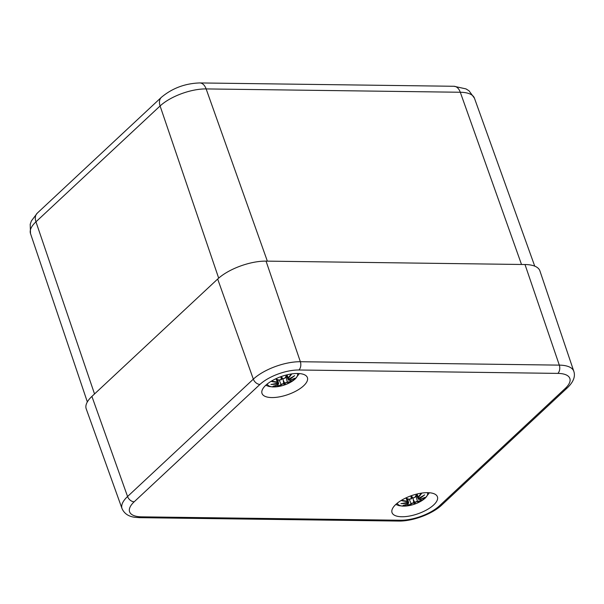 <?xml version="1.0" encoding="UTF-8"?>
<svg xmlns="http://www.w3.org/2000/svg" width="604" height="604" viewBox="0 0 604 604"><rect width="100%" height="100%" fill="white"/><g stroke="black" fill="none" stroke-linecap="round" stroke-linejoin="round"><path stroke-width="0.91" d="M395.786 504.461A24.039 9.626 -19.2 0 1 419.946 493.385A24.039 9.626 -19.2 0 1 437.424 496.805A24.039 9.626 -19.2 0 1 417.892 513.8A24.039 9.626 -19.2 0 1 392.026 512.615A24.039 9.626 -19.2 0 1 395.786 504.461M265.76 385.276A24.039 9.626 -19.2 0 1 289.928 374.201A24.039 9.626 -19.2 0 1 307.406 377.621A24.039 9.626 -19.2 0 1 287.866 394.616A24.039 9.626 -19.2 0 1 262.008 393.43A24.039 9.626 -19.2 0 1 265.76 385.276L268.961 386.462L272.925 386.968L282.325 385.654A15.976 6.395 -19.2 0 1 273.831 386.93A15.976 6.395 -19.2 0 1 267.262 383.985M134.179 501.803L259.939 384.431A29.415 11.778 -19.2 0 1 298.912 369.995L557.862 373.393A29.415 11.778 -19.2 0 1 565.253 388.432A6.085 4.13 47 0 0 567.571 387.617C573.468 381.864 575.544 376.42 573.8 371.286L539.893 270.856A36.512 14.617 160.8 0 0 524.997 264.522L266.047 261.124A36.512 14.617 160.8 0 0 217.674 279.033L91.906 396.405A36.512 14.617 160.8 0 0 86.221 408.848L122.031 508.613C124.318 513.687 128.675 516.586 135.1 517.326L139.652 517.666A6.085 3.745 90.8 0 0 141.562 516.843A29.415 11.778 -19.2 0 1 134.179 501.803A6.085 4.13 -133 0 1 127.565 496.518A35.5 14.217 160.8 0 0 122.031 508.613M411.43 503.827L411.098 503.585A39.177 20.513 79.8 0 1 408.1 505.238L408.017 505.631A39.479 20.672 -100.2 0 0 411.43 503.827L413.687 502.641L411.098 503.585L409.263 499.41M413.529 503.064A39.177 7.52 77 0 0 415.061 503.796L412.713 498.089M415.174 502.46L417.387 501.26L414.774 502.241L415.174 502.46A39.177 4.077 -117.5 0 1 415.061 503.796M420.256 499.312L421.547 500.618A39.479 23.548 58.9 0 1 417.296 501.652M408.1 505.238L408.123 503.706M413.687 502.641L413.332 499.818L414.774 502.241M424.144 497.62L424.989 497.409A39.479 29.067 -147.2 0 1 419.652 499.455L419.508 499.493M419.652 499.455L418.647 498.625L418.444 499.244L419.591 499.5L424.839 497.5M418.972 498.912A39.177 37.758 -49.2 0 0 424.657 494.842L423.253 495.763M418.459 498.247L418.534 497.19L418.444 498.209M418.647 498.625L418.368 498.209M418.534 497.19A39.479 29.792 -88.3 0 0 421.826 493.075M424.657 494.842A39.177 32.608 164.7 0 1 418.663 498.277M416.556 494.125A39.479 17.916 90 0 1 415.084 497.145L415.25 496.911A39.177 17.78 -90 0 0 416.624 494.11M415.084 497.145L412.774 498.172A38.883 2.054 58.5 0 1 411.09 495.816L412.789 498.194M413.083 498.202A39.177 2.069 -121.5 0 1 411.309 495.71M411.075 495.793L411.09 495.816A38.883 1.359 -99.2 0 0 411.679 498.579L408.961 499.244A39.177 20.634 48.3 0 1 405.707 498.021M411.309 496.133L411.437 498.813A39.177 1.367 80.8 0 1 410.818 495.884M409.21 499.319A39.479 20.793 -131.7 0 1 405.737 498.006M401.079 500.52A39.479 31.823 45.1 0 0 406.862 501.516L406.945 501.124A39.177 31.574 -134.9 0 1 401.569 500.218M406.862 501.516L407.806 502.196M406.107 498.27L407.791 502.151L407.33 498.753M408.01 502.619L407.972 503.781L408.674 502.928L408.01 502.619A38.883 37.765 169.9 0 1 404.642 503.087M403.721 505.186L402.966 505.563A39.479 27.037 103.6 0 0 407.972 503.781M402.574 503.411L400.973 503.615A39.177 38.052 -10.1 0 0 407.949 502.996M407.64 502.354A39.177 32.306 147.1 0 1 400.973 503.615M424.989 497.409A13.794 5.527 -19.2 0 1 421.547 500.618M427.436 492.668A15.976 6.395 -19.2 0 1 416.669 503.336L416.669 503.336A15.976 6.395 -19.2 0 1 412.343 504.838L412.343 504.838A15.976 6.395 -19.2 0 1 403.849 506.114A15.976 6.395 -19.2 0 1 397.281 503.17M281.404 384.642L281.071 384.408A39.177 20.513 79.8 0 1 278.082 386.054L277.991 386.447A39.479 20.672 -100.2 0 0 281.404 384.642L283.669 383.464L281.071 384.408L279.237 380.233M283.51 383.887A39.177 7.52 77 0 0 285.043 384.62L282.695 378.904M285.156 383.276L287.361 382.075L284.748 383.064L285.156 383.276A39.177 4.077 -117.5 0 1 285.043 384.62M290.23 380.127L291.528 381.434A39.479 23.548 58.9 0 1 287.277 382.468M278.082 386.054L278.104 384.522M283.669 383.464L283.306 380.633L284.748 383.064M294.125 378.436L294.971 378.225A39.479 29.067 -147.2 0 1 289.626 380.278L289.49 380.309M289.626 380.278L288.629 379.44L288.418 380.059L287.897 378.919M288.954 379.727A39.177 37.758 -49.2 0 0 294.639 375.658L293.227 376.579M288.44 379.07L288.516 378.013L288.425 379.025M288.629 379.44L288.342 379.025M288.516 378.013A39.479 29.792 -88.3 0 0 291.8 373.899M294.639 375.658A39.177 32.608 164.7 0 1 288.637 379.093M286.538 374.941A39.479 17.916 90 0 1 285.065 377.968L285.231 377.734A39.177 17.78 -90 0 0 286.606 374.925M285.065 377.968L282.755 378.995A38.883 2.054 58.5 0 1 281.071 376.639L282.763 379.01M283.065 379.018A39.177 2.069 -121.5 0 1 281.283 376.534M281.29 376.949L281.653 379.403L278.942 380.059A39.177 20.634 48.3 0 1 275.681 378.836M281.071 376.639A38.883 1.359 -99.2 0 0 281.653 379.403L281.419 379.629A39.177 1.367 80.8 0 1 280.8 376.707M279.191 380.142A39.479 20.793 -131.7 0 1 275.711 378.821M271.053 381.335A39.479 31.823 45.1 0 0 276.843 382.332L276.926 381.939A39.177 31.574 -134.9 0 1 271.551 381.041M276.843 382.332L277.78 383.012M276.088 379.086L277.772 382.974L277.312 379.576M277.991 383.442L277.953 384.597L278.655 383.751L277.991 383.442A38.883 37.765 169.9 0 1 274.624 383.902M273.703 386.001L272.94 386.379A39.479 27.037 103.6 0 0 277.953 384.597M272.547 384.227L270.954 384.431A39.177 38.052 -10.1 0 0 277.931 383.812M277.621 383.178A39.177 32.306 147.1 0 1 270.954 384.431M294.971 378.225A13.794 5.527 -19.2 0 1 291.528 381.434M297.417 373.483A15.976 6.395 -19.2 0 1 286.651 384.152L286.651 384.152A15.976 6.395 -19.2 0 1 282.325 385.654A39.554 39.554 0 0 0 286.651 384.152L294.926 379.267L299.373 373.566M94.534 393.951L35.953 221.819A12.171 8.26 -133 0 1 37.274 213.144L31.4 220.928L30.2 224.273L30.502 233.559A34.76 13.915 -19.2 0 1 35.953 221.819L160.09 105.972A34.76 13.915 -19.2 0 1 206.138 88.924L460.293 92.253A34.76 13.915 -19.2 0 1 474.442 98.188L534.729 266.137M474.442 98.188L468.976 90.766L465.978 88.894L453.951 86.274A12.171 7.49 90.8 0 1 460.293 92.253L521.509 264.469M453.951 86.274L199.796 82.937A12.171 7.49 90.8 0 1 206.138 88.924L267.353 261.139M199.796 82.937C185.111 83.405 172.314 88.192 161.404 97.297A12.171 8.26 47 0 0 160.09 105.972L218.678 278.134M567.571 387.617L441.803 504.989A6.085 4.13 -133 0 1 439.486 505.805A29.415 11.778 -19.2 0 1 400.512 520.24A6.085 3.745 90.8 0 1 398.602 521.063L139.652 517.666M400.512 520.24L141.562 516.843M259.939 384.431A6.085 4.13 -133 0 1 253.333 379.146L127.565 496.518L91.906 396.405M298.912 369.995A6.085 3.745 -89.2 0 0 300.362 361.728A35.5 14.217 160.8 0 0 253.333 379.146L217.674 279.033M557.862 373.393A6.085 3.745 -89.2 0 0 559.312 365.126L300.362 361.728L266.047 261.124M573.8 371.286A35.5 14.217 160.8 0 0 559.312 365.126L524.997 264.522M565.253 388.432L439.486 505.805M414.797 502.286A38.883 4.047 62.5 0 1 414.789 503.343A38.883 7.459 -103 0 1 413.695 502.694M421.162 500.399A39.177 23.367 -121.1 0 1 417.387 501.26L415.914 495.771M421.592 496.782A38.883 37.463 130.8 0 1 418.67 498.678M421.267 493.158A39.177 29.566 91.7 0 1 418.21 496.956L416.994 494.019M408.138 504.355A12.239 4.9 -19.2 0 1 406.477 504.468M408.017 505.631A13.794 5.527 -19.2 0 1 402.966 505.563M421.758 498.813A12.239 4.9 -19.2 0 1 420.535 499.772M284.778 383.11A38.883 4.047 62.5 0 1 284.771 384.167A38.883 7.459 -103 0 1 283.676 383.517M291.143 381.222A39.177 23.367 -121.1 0 1 287.361 382.075L285.896 376.586M291.566 377.598A38.883 37.463 130.8 0 1 288.652 379.493M291.241 373.982A39.177 29.566 91.7 0 1 288.183 377.772L286.968 374.835M278.119 385.178A12.239 4.9 -19.2 0 1 276.451 385.292M277.991 386.447A13.794 5.527 -19.2 0 1 272.94 386.379M291.74 379.637A12.239 4.9 -19.2 0 1 290.509 380.588M161.404 97.297L37.274 213.144M30.502 233.559L87.346 401.932M441.803 504.989C432.253 514.095 412.524 521.365 398.602 521.063M423.925 495.363L418.625 498.323M418.436 499.244L417.915 498.104M412.94 498.262L415.25 497.062L416.692 494.087M411.603 498.753L409.059 499.357L405.616 498.058M407.776 502.332L408.032 501.63M403.125 505.54L408.055 503.774M401.819 503.54L407.708 502.369M429.399 492.751L424.944 498.443L416.669 503.336A39.554 39.554 0 0 1 412.343 504.838L402.944 506.152L398.987 505.646L395.801 504.446M417.794 497.93L416.367 494.819M408.674 502.928L407.685 498.889M288.425 380.067L289.573 380.316L294.82 378.315M293.899 376.179L288.606 379.146M282.921 379.086L285.224 377.877L286.673 374.91M281.585 379.576L279.04 380.18L275.598 378.882M277.757 383.147L278.014 382.445M273.106 386.356L278.036 384.589M271.8 384.355L277.689 383.185M287.776 378.753L286.349 375.643M278.655 383.751L277.666 379.705"/></g></svg>
